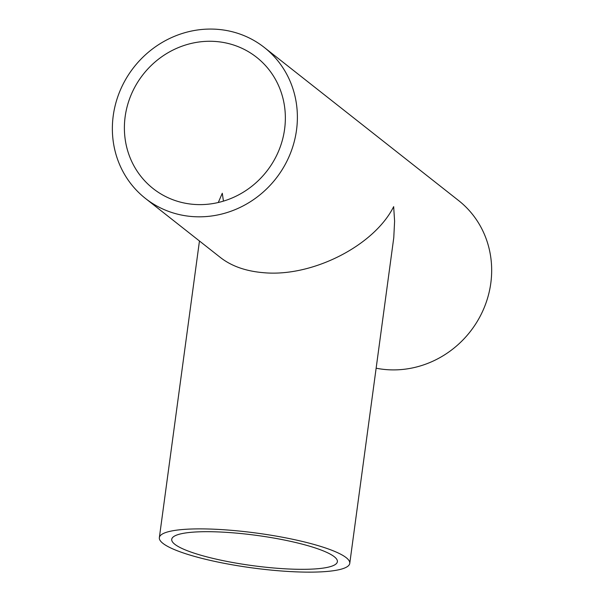 <?xml version="1.0" encoding="UTF-8"?>
<svg xmlns="http://www.w3.org/2000/svg" width="602" height="602" viewBox="0 0 602 602"><rect width="100%" height="100%" fill="white"/><g stroke="black" fill="none" stroke-linecap="round" stroke-linejoin="round"><path stroke-width="0.9" d="M264.331 47.483A96.072 90.232 128.2 0 1 289.434 155.73A96.072 90.232 128.2 0 1 192.219 216.554A96.072 90.232 128.2 0 1 145.413 198.412A96.072 90.232 128.2 0 1 133.998 67.1A96.072 90.232 128.2 0 1 264.331 47.483L458.619 200.564A96.072 90.232 128.2 0 1 483.722 308.803A96.072 90.232 128.2 0 1 386.499 369.628A96.072 90.232 128.2 0 1 376.152 368.206M145.413 198.412L220.618 257.664C231.665 266.212 245.947 271.216 263.458 272.683C312.009 277.326 374.075 245.849 393.663 206.644L394.603 221.212L393.768 237.737L349.762 563.382A96.072 17.541 -172.3 0 0 228.655 530.099A96.072 17.541 -172.3 0 0 159.349 537.639A96.072 17.541 -172.3 0 0 252.208 567.889A96.072 17.541 -172.3 0 0 349.762 563.382M218.285 202.505L222.288 193.257L223.447 201.121M232.018 532.747A83.58 15.261 -172.3 0 0 171.728 539.309A83.58 15.261 -172.3 0 0 252.509 565.632A83.58 15.261 -172.3 0 0 337.383 561.704A83.58 15.261 -172.3 0 0 232.018 532.747M193.867 204.387A83.58 78.501 128.2 0 1 153.149 188.599A83.58 78.501 128.2 0 1 143.208 74.362A83.58 78.501 128.2 0 1 256.602 57.295A83.58 78.501 128.2 0 1 278.44 151.471A83.58 78.501 128.2 0 1 193.867 204.387M199.458 240.988L159.349 537.639"/></g></svg>
